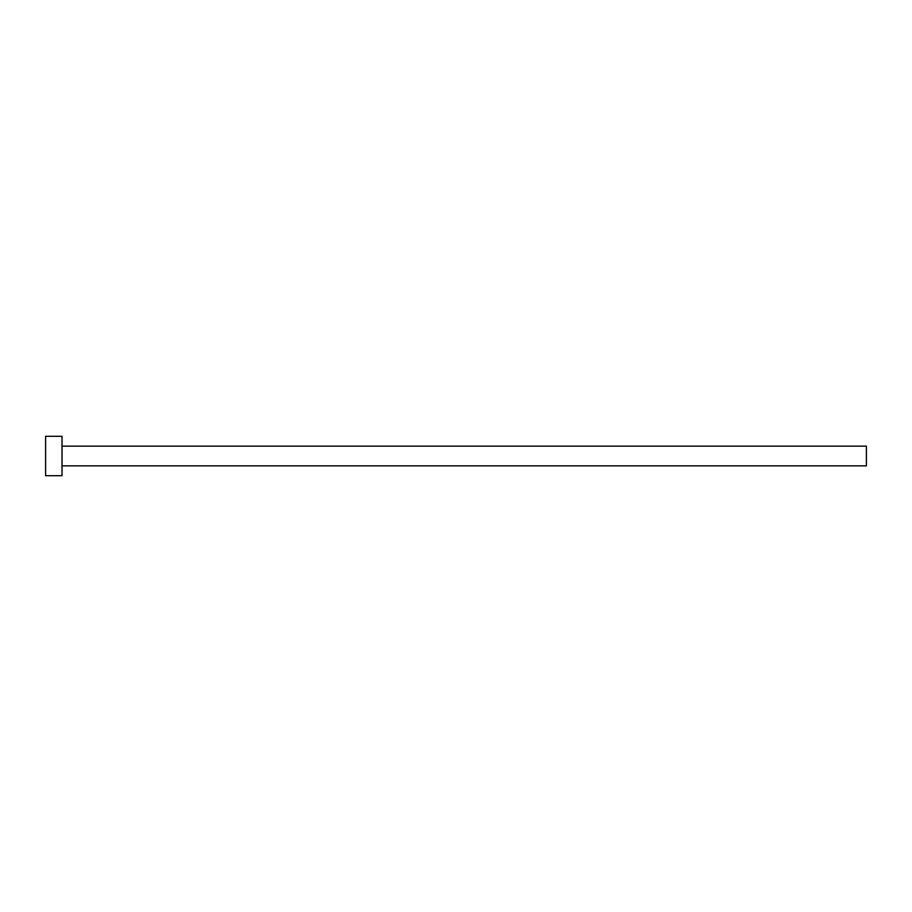 <?xml version="1.0" encoding="UTF-8"?>
<svg xmlns="http://www.w3.org/2000/svg" width="912" height="912" viewBox="0 0 912 912"><rect width="100%" height="100%" fill="white"/><g stroke="black" fill="none" stroke-linecap="round" stroke-linejoin="round"><path stroke-width="1.37" d="M62.016 446.15L866.4 446.15L866.4 465.85L62.016 465.85M62.016 456L62.016 475.699L45.6 475.699L45.6 436.301L62.016 436.301L62.016 456"/></g></svg>

